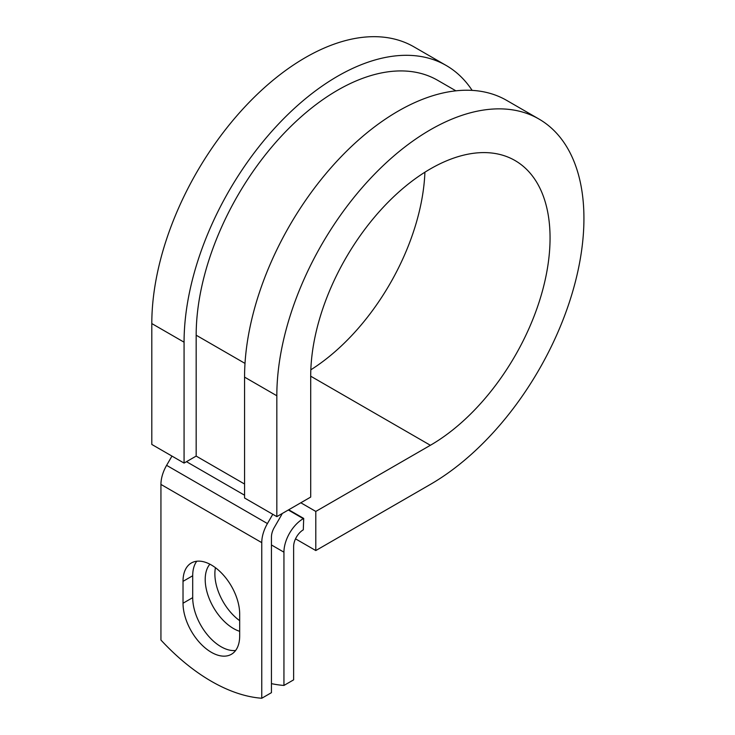 <?xml version="1.0" encoding="UTF-8"?>
<svg xmlns="http://www.w3.org/2000/svg" width="735" height="735" viewBox="0 0 735 735"><rect width="100%" height="100%" fill="white"/><g stroke="black" fill="none" stroke-linecap="round" stroke-linejoin="round"><path stroke-width="1.1" d="M211.349 652.303A40.067 23.134 -120 0 0 231.387 654.288A40.067 23.134 -120 0 0 239.683 635.95L239.683 614.065A40.067 23.134 -120 0 0 222.19 573.741A40.067 23.134 -120 0 0 191.321 563.001A40.067 23.134 -120 0 0 183.024 581.348L183.024 603.233A40.067 23.134 -120 0 0 211.349 652.303M196.75 561.237A40.067 23.134 -120 0 0 192.699 575.762L192.699 597.647A40.067 23.134 -120 0 0 221.033 646.717A40.067 23.134 -120 0 0 235.632 650.466M239.683 620.68A40.067 23.134 60 0 1 215.447 567.696M239.683 631.328A40.067 23.134 60 0 1 233.528 628.554A40.067 23.134 60 0 1 208.593 596.958A40.067 23.134 60 0 1 209.879 564.186M271.445 683.633A178.228 102.9 -120 0 0 283.94 685.443L293.623 679.857L293.623 546.592A13.689 7.901 -60 0 1 303.298 529.834L303.702 518.423L288.708 509.768M283.94 685.443L283.94 552.187A27.379 15.802 -60 0 1 303.298 518.653L303.702 518.423M171.962 456.086L166.606 465.347A27.379 15.802 120 0 0 160.937 484.429L160.937 640.038A178.228 102.9 60 0 0 261.761 698.25L271.445 692.664L271.445 537.046A13.689 7.901 120 0 1 274.274 527.509L280.834 516.145A27.379 15.802 -60 0 0 282.258 513.489M272.786 514.289L267.43 523.559A27.379 15.802 120 0 0 261.761 542.632L261.761 698.25M245.003 363.402L196.172 335.206A200.049 115.496 -60 0 1 283.489 133.889A200.049 115.496 -60 0 1 437.647 80.299L455.893 90.828M196.172 335.206L196.172 456.086L184.072 463.078L151.805 444.445L151.805 323.565A217.156 125.373 -60 0 1 246.592 105.031A217.156 125.373 -60 0 1 413.934 46.847L446.2 65.479A217.156 125.373 -60 0 1 472.146 90.387M310.703 376.191L430.379 445.281A169.252 97.718 -60 0 0 540.951 296.141A169.252 97.718 -60 0 0 515.005 160.524A169.252 97.718 -60 0 0 384.58 205.864A169.252 97.718 -60 0 0 310.703 376.191L310.703 497.071L276.829 516.632L276.829 395.752A217.156 125.373 -60 0 1 371.616 177.208A217.156 125.373 -60 0 1 538.957 119.033A217.156 125.373 -60 0 1 572.243 293.044A217.156 125.373 -60 0 1 430.379 484.402L315.802 550.552L295.525 538.847M300.808 502.777L315.802 511.431L315.802 550.552M430.379 445.281L315.802 511.431M276.829 395.752L244.562 377.119A217.156 125.373 -60 0 1 339.349 158.585A217.156 125.373 -60 0 1 506.691 100.401L538.957 119.033M424.913 172.201A169.252 97.718 -60 0 1 310.832 369.806M184.072 463.078L184.072 342.198A217.156 125.373 -60 0 1 278.859 123.655A217.156 125.373 -60 0 1 446.2 65.479M244.562 377.119L244.562 497.999L276.829 516.632M303.298 518.653L288.313 509.998M261.761 542.632L160.937 484.429M283.94 552.187L271.445 544.966M244.562 484.034L196.172 456.086M244.562 495.206L186.488 461.681M267.43 523.559L166.606 465.347M192.699 575.762L183.024 581.348M192.699 597.647L183.024 603.233M184.072 342.198L151.805 323.565"/></g></svg>
